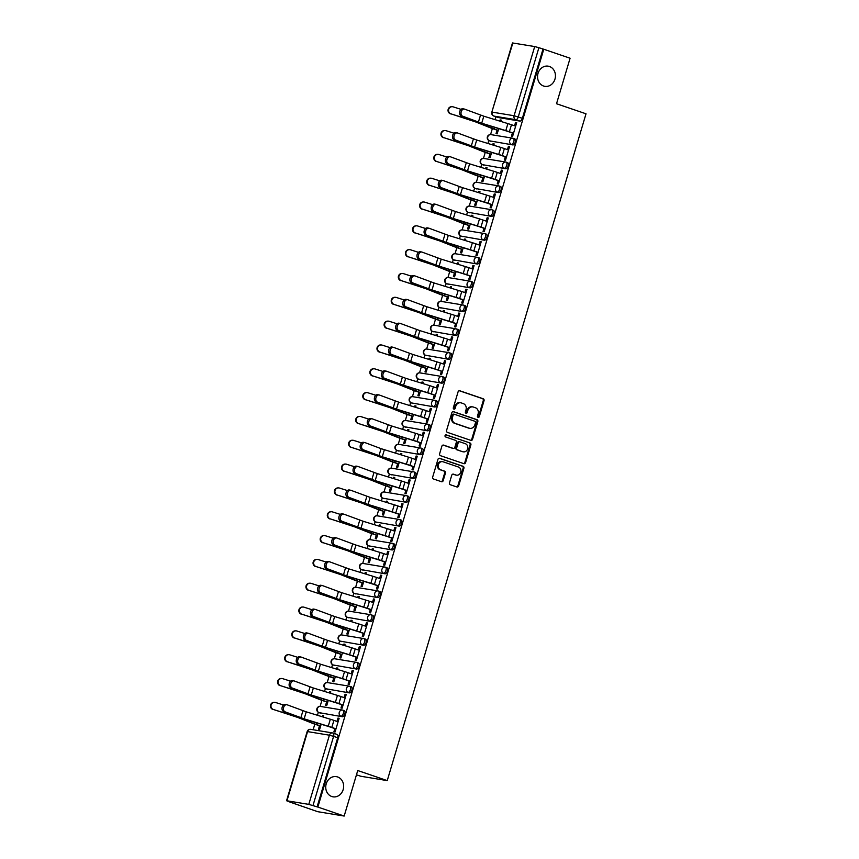 <?xml version="1.0" encoding="UTF-8"?>
<svg xmlns="http://www.w3.org/2000/svg" width="859" height="859" viewBox="0 0 859 859"><rect width="100%" height="100%" fill="white"/><g stroke="black" fill="none" stroke-linecap="round" stroke-linejoin="round"><path stroke-width="1.29" d="M478.076 417.367A1.095 0.956 99.3 0 0 479.301 416.626L484.046 400.702A1.568 1.364 99.3 0 0 483.198 398.759L459.823 390.781A1.568 1.364 99.3 0 0 458.083 391.833L453.327 407.767A1.095 0.956 99.3 0 0 455.152 408.379L455.764 406.318A5.014 4.381 99.3 0 1 460.735 402.785A5.014 4.381 99.3 0 1 461.347 402.946L463.302 403.612A5.014 4.381 99.3 0 1 466.018 409.818L465.406 411.88A1.095 0.956 99.3 0 0 467.221 412.503L467.844 410.441A5.014 4.381 99.3 0 1 472.815 406.908A5.014 4.381 99.3 0 1 473.427 407.069L475.371 407.724A5.014 4.381 99.3 0 1 478.098 413.941L477.486 416.003A1.095 0.956 99.3 0 0 478.076 417.367M477.84 417.238A1.095 0.956 99.3 0 0 478.527 416.497L483.273 400.573A1.568 1.364 99.3 0 0 482.425 398.63L459.275 390.727M453.692 409.002A1.095 0.956 99.3 0 0 454.379 408.25L454.991 406.189L455.764 406.318M465.771 413.115A1.095 0.956 99.3 0 0 466.458 412.374L467.071 410.312L467.844 410.441M337.608 776.955A10.222 8.912 99.3 0 0 336.352 776.643A10.222 8.912 99.3 0 0 326.033 784.557A10.222 8.912 99.3 0 0 331.778 796.508A10.222 8.912 99.3 0 0 333.034 796.819A10.222 8.912 99.3 0 0 343.353 788.906A10.222 8.912 99.3 0 0 337.608 776.955M549.416 66.476A10.222 8.912 99.3 0 0 548.16 66.164A10.222 8.912 99.3 0 0 537.841 74.078A10.222 8.912 99.3 0 0 543.586 86.029A10.222 8.912 99.3 0 0 544.831 86.34A10.222 8.912 99.3 0 0 555.15 78.427A10.222 8.912 99.3 0 0 549.416 66.476M449.493 482.801A1.568 1.364 99.3 0 0 450.341 484.744L456.902 486.978A1.568 1.364 99.3 0 0 458.642 485.926L463.914 468.23A1.568 1.364 99.3 0 0 463.065 466.287L439.69 458.309A1.568 1.364 99.3 0 0 437.95 459.372L432.678 477.056A1.568 1.364 99.3 0 0 433.527 479L441.451 481.706A1.568 1.364 99.3 0 0 443.19 480.653L445.445 473.073A1.568 1.364 99.3 0 0 444.597 471.14L440.667 469.798A4.198 3.661 99.3 0 1 438.315 464.891A4.198 3.661 99.3 0 1 442.546 461.648A4.198 3.661 99.3 0 1 443.061 461.777L458.448 467.028A4.198 3.661 99.3 0 1 460.8 471.924A4.198 3.661 99.3 0 1 456.569 475.177A4.198 3.661 99.3 0 1 456.054 475.048L453.488 474.168A1.568 1.364 99.3 0 0 451.748 475.231L449.493 482.801M543.768 49.242L570.086 58.229L556.525 103.735L586.021 113.807L387.237 780.606L357.741 770.534L344.169 816.05L317.851 807.063L543.768 49.242L538.894 47.707L518.267 116.899A3.2 1.546 108.8 0 1 515.819 119.702L493.979 116.105A3.2 1.546 108.8 0 1 493.861 116.072A3.2 1.546 108.8 0 1 493.646 115.965M470.796 440.356A1.568 1.364 99.3 0 0 472.547 439.303L477.819 421.608A1.568 1.364 99.3 0 0 476.96 419.664L453.595 411.686A1.568 1.364 99.3 0 0 451.845 412.749L446.573 430.434A1.568 1.364 99.3 0 0 447.421 432.378L470.796 440.356M470.872 444.919L465.589 462.614A1.568 1.364 99.3 0 1 463.849 463.667L440.474 455.689A1.568 1.364 99.3 0 1 439.625 453.745L441.88 446.175A1.568 1.364 99.3 0 1 443.62 445.123L453.101 448.355A1.568 1.364 99.3 0 0 454.851 447.303L456.344 442.278A1.568 1.364 99.3 0 0 455.495 440.334L445.628 436.963A1.095 0.956 99.3 0 1 446.251 434.869L470.013 442.976A1.568 1.364 99.3 0 1 470.872 444.919L470.098 444.79L464.826 462.486L465.589 462.614M344.169 816.05L317.712 811.691L291.426 802.585M495.879 116.76L495.02 119.637M492.368 128.528L490.564 134.584M488.792 140.522L487.912 143.464M485.26 152.354L483.456 158.41M481.695 164.337L480.815 167.29M478.162 176.181L476.358 182.237M474.587 188.164L473.706 191.117M471.054 200.007L469.25 206.063M467.489 211.99L466.609 214.943M463.957 223.834L462.153 229.879M460.381 235.817L459.501 238.77M456.848 247.66L455.045 253.706M453.284 259.643L452.403 262.596M449.751 271.487L447.947 277.532M446.175 283.47L445.295 286.423M442.643 295.313L440.839 301.359M439.078 307.297L438.197 310.239M435.545 319.129L433.741 325.185M431.97 331.123L431.089 334.065M428.437 342.956L426.633 349.012M424.872 354.95L423.992 357.892M421.339 366.782L419.536 372.838M417.764 378.765L416.883 381.718M414.242 390.609L412.438 396.665M410.666 402.592L409.786 405.545M407.134 414.435L405.33 420.491M403.558 426.418L402.678 429.371M400.036 438.262L398.232 444.307M396.461 450.245L395.58 453.198M392.928 462.088L391.124 468.134M389.352 474.071L388.472 477.024M385.831 485.915L384.027 491.96M382.255 497.898L381.375 500.851M378.722 509.731L376.918 515.787M375.147 521.724L374.266 524.666M371.625 533.557L369.821 539.613M368.049 545.551L367.169 548.493M364.517 557.384L362.713 563.44M360.941 569.367L360.071 572.319M357.419 581.21L355.615 587.266M353.844 593.193L352.963 596.146M350.311 605.037L348.507 611.093M346.735 617.02L345.866 619.973M343.213 628.863L341.41 634.908M339.638 640.846L338.757 643.799M336.105 652.69L334.301 658.735M332.54 664.673L331.66 667.626M329.008 676.516L327.204 682.561M325.432 688.499L324.552 691.452M321.9 700.343L320.096 706.388M318.335 712.326L317.454 715.268M314.802 724.158L313.138 729.742M356.474 774.786L360.78 776.246L387.237 780.606M317.851 807.063L308.789 804.378L286.949 800.781L291.384 802.703M542.995 49.113L522.369 118.295A3.2 1.546 108.8 0 1 519.91 121.098L498.08 117.5L493.979 116.105A3.2 2.792 99.3 0 1 492.25 112.142L514.079 115.74L534.706 46.558L538.894 47.707M512.866 42.961L491.831 112.132L512.458 42.95L534.706 46.558M497.071 130.138L496.019 133.66L497.168 133.854L498.735 128.603M512.404 132.984L511.449 136.205L512.598 136.398L516.699 122.654L515.54 122.461L516.646 122.837M505.307 156.81L504.34 160.032L505.5 160.225L509.602 146.47L508.442 146.288L509.537 146.664M493.775 145.268L494.172 143.936L493.012 143.743L494.108 144.119M489.963 153.965L488.911 157.487L490.07 157.68L491.638 152.43M498.199 180.637L497.243 183.858L498.392 184.041L502.494 170.297L501.334 170.114L502.44 170.49M486.666 169.094L487.064 167.763L485.904 167.569L487.01 167.945M482.865 177.792L481.813 181.313L482.962 181.507L484.53 176.256M491.101 204.463L490.135 207.685L491.294 207.867L495.396 194.123L494.236 193.941L495.332 194.317M479.569 192.921L479.966 191.589L478.807 191.396L479.902 191.772M475.757 201.618L474.705 205.14L475.865 205.333L477.432 200.083M483.993 228.29L483.037 231.511L484.197 231.694L488.288 217.95L487.128 217.757L488.234 218.132M472.461 216.736L472.858 215.416L471.698 215.222L472.804 215.598M468.66 225.445L467.607 228.966L468.767 229.16L470.324 223.909M476.895 252.117L475.929 255.327L477.089 255.52L481.19 241.776L480.031 241.583L481.137 241.959M465.363 240.563L465.761 239.232L464.601 239.049L465.707 239.425M461.551 249.271L460.499 252.793L461.659 252.986L463.226 247.736M469.787 275.932L468.831 279.154L469.991 279.347L474.082 265.603L472.922 265.41L474.028 265.785M458.255 264.389L458.652 263.058L457.493 262.875L458.599 263.251M454.454 273.087L453.402 276.619L454.561 276.802L456.118 271.562M462.69 299.759L461.723 302.98L462.883 303.173L466.985 289.429L465.825 289.236L466.931 289.612M451.158 288.216L451.555 286.885L450.395 286.691L451.501 287.067M447.346 296.913L446.293 300.446L447.453 300.629L449.021 295.389M455.581 323.585L454.626 326.807L455.785 327L459.876 313.256L458.717 313.063L459.823 313.438M444.049 312.042L444.447 310.711L443.287 310.518L444.393 310.894M440.248 320.74L439.196 324.262L440.356 324.455L441.913 319.204M448.484 347.412L447.518 350.633L448.677 350.826L452.779 337.082L451.619 336.889L452.725 337.265M436.952 335.869L437.349 334.538L436.189 334.344L437.295 334.72M433.14 344.566L432.088 348.088L433.247 348.282L434.815 343.031M441.376 371.238L440.42 374.46L441.58 374.653L445.671 360.898L444.522 360.716L445.617 361.091M429.844 359.696L430.241 358.364L429.092 358.171L430.187 358.547M426.043 368.393L424.99 371.915L426.15 372.108L427.707 366.857M434.278 395.065L433.312 398.286L434.471 398.469L438.573 384.725L437.414 384.542L438.519 384.918M422.746 383.522L423.143 382.191L421.984 381.997L423.09 382.373M418.934 392.219L417.882 395.741L419.042 395.935L420.609 390.684M427.17 418.891L426.214 422.113L427.374 422.295L431.465 408.551L430.316 408.358L431.411 408.734M415.638 407.338L416.035 406.017L414.886 405.824L415.981 406.2M411.837 416.046L410.785 419.568L411.944 419.761L413.501 414.51M420.072 442.718L419.106 445.928L420.266 446.122L424.367 432.378L423.208 432.184L424.314 432.56M408.54 431.164L408.938 429.833L407.778 429.65L408.884 430.026M404.729 439.872L403.676 443.394L404.836 443.588L406.404 438.337M412.964 466.534L412.009 469.755L413.168 469.948L417.259 456.204L416.11 456.011L417.206 456.387M401.432 454.991L401.829 453.659L400.681 453.477L401.776 453.853M397.631 463.688L396.579 467.221L397.738 467.403L399.295 462.163M405.867 490.36L404.911 493.581L406.06 493.775L410.162 480.031L409.002 479.837L410.108 480.213M394.335 478.817L394.732 477.486L393.572 477.293L394.678 477.679M390.523 487.515L389.481 491.047L390.63 491.23L392.198 485.99M398.759 514.187L397.803 517.408L398.963 517.601L403.054 503.857L401.905 503.664L403 504.04M387.237 502.644L387.624 501.312L386.475 501.119L387.57 501.495M383.425 511.341L382.373 514.863L383.533 515.056L385.1 509.806M391.661 538.013L390.705 541.234L391.854 541.428L395.956 527.684L394.796 527.49L395.902 527.866M380.129 526.47L380.526 525.139L379.367 524.946L380.473 525.321M376.317 535.168L375.276 538.69L376.425 538.883L377.992 533.632M384.553 561.84L383.597 565.061L384.757 565.254L388.848 551.499L387.699 551.317L388.794 551.693M373.031 550.297L373.418 548.965L372.269 548.772L373.364 549.148M369.22 558.994L368.167 562.516L369.327 562.709L370.895 557.459M377.455 585.666L376.5 588.887L377.649 589.07L381.75 575.326L380.591 575.143L381.697 575.519M365.923 574.123L366.321 572.792L365.161 572.599L366.267 572.974M362.111 582.821L361.07 586.343L362.219 586.536L363.786 581.285M370.358 609.493L369.391 612.714L370.551 612.896L374.653 599.153L373.493 598.959L374.588 599.346M358.826 597.939L359.223 596.618L358.063 596.425L359.159 596.801M355.014 606.647L353.962 610.169L355.121 610.362L356.689 605.112M363.25 633.319L362.294 636.53L363.443 636.723L367.545 622.979L366.385 622.786L367.491 623.162M351.718 621.766L352.115 620.445L350.955 620.252L352.061 620.627M347.916 630.474L346.864 633.996L348.013 634.189L349.581 628.938M356.152 657.146L355.186 660.356L356.345 660.55L360.447 646.806L359.287 646.612L360.383 646.988M344.62 645.592L345.017 644.261L343.858 644.078L344.953 644.454M340.808 654.29L339.756 657.822L340.916 658.015L342.483 652.765M349.044 680.962L348.088 684.183L349.237 684.376L353.339 670.632L352.179 670.439L353.285 670.815M337.512 669.419L337.909 668.087L336.749 667.905L337.855 668.281M333.711 678.116L332.658 681.649L333.807 681.831L335.375 676.591M341.946 704.788L340.98 708.009L342.14 708.203L346.241 694.459L345.082 694.265L346.177 694.641M330.414 693.245L330.812 691.914L329.652 691.72L330.747 692.096M326.603 701.943L325.55 705.475L326.71 705.658L328.278 700.407M334.838 728.615L333.883 731.836L335.042 732.029L339.133 718.285L337.974 718.092L339.08 718.468M323.306 717.072L323.703 715.74L322.544 715.547L323.65 715.923M342.956 710.2L344.169 710.618A3.2 1.546 -71.2 0 1 344.287 710.651A3.2 1.546 -71.2 0 1 344.77 714.054A3.2 1.546 -71.2 0 1 342.354 716.728L319.065 712.637A3.2 1.546 108.8 0 1 318.936 712.605A3.2 1.546 108.8 0 1 318.732 712.498M350.053 686.373L351.277 686.792A3.2 1.546 -71.2 0 1 351.395 686.824A3.2 1.546 -71.2 0 1 351.868 690.228A3.2 1.546 -71.2 0 1 349.452 692.902L326.162 688.811A3.2 1.546 108.8 0 1 326.044 688.778A3.2 1.546 108.8 0 1 325.829 688.671M357.161 662.547L358.375 662.965A3.2 1.546 -71.2 0 1 358.493 662.998A3.2 1.546 -71.2 0 1 358.965 666.401A3.2 1.546 -71.2 0 1 356.56 669.075L333.271 664.984A3.2 1.546 108.8 0 1 333.142 664.952A3.2 1.546 108.8 0 1 332.938 664.845M364.259 638.731L365.483 639.139A3.2 1.546 -71.2 0 1 365.601 639.171A3.2 1.546 -71.2 0 1 366.074 642.575A3.2 1.546 -71.2 0 1 363.658 645.249L340.368 641.158A3.2 1.546 108.8 0 1 340.25 641.125A3.2 1.546 108.8 0 1 340.035 641.018M371.367 614.904L372.581 615.312A3.2 1.546 -71.2 0 1 372.699 615.345A3.2 1.546 -71.2 0 1 373.171 618.748A3.2 1.546 -71.2 0 1 370.755 621.422L347.476 617.331A3.2 1.546 108.8 0 1 347.347 617.31A3.2 1.546 108.8 0 1 347.143 617.191M378.465 591.078L379.689 591.497A3.2 1.546 -71.2 0 1 379.807 591.518A3.2 1.546 -71.2 0 1 380.279 594.922A3.2 1.546 -71.2 0 1 377.863 597.606L354.574 593.505A3.2 1.546 108.8 0 1 354.456 593.483A3.2 1.546 108.8 0 1 354.241 593.365M385.573 567.251L386.786 567.67A3.2 1.546 -71.2 0 1 386.904 567.702A3.2 1.546 -71.2 0 1 387.377 571.095A3.2 1.546 -71.2 0 1 384.961 573.78L361.682 569.689A3.2 1.546 108.8 0 1 361.553 569.657A3.2 1.546 108.8 0 1 361.349 569.549M392.67 543.425L393.894 543.844A3.2 1.546 -71.2 0 1 394.013 543.876A3.2 1.546 -71.2 0 1 394.485 547.269A3.2 1.546 -71.2 0 1 392.069 549.953L368.779 545.862A3.2 1.546 108.8 0 1 368.661 545.83A3.2 1.546 108.8 0 1 368.447 545.723M399.768 519.598L400.992 520.017A3.2 1.546 -71.2 0 1 401.11 520.049A3.2 1.546 -71.2 0 1 401.582 523.453A3.2 1.546 -71.2 0 1 399.167 526.127L375.888 522.036A3.2 1.546 108.8 0 1 375.759 522.004A3.2 1.546 108.8 0 1 375.555 521.896M406.876 495.772L408.089 496.191A3.2 1.546 -71.2 0 1 408.218 496.223A3.2 1.546 -71.2 0 1 408.691 499.627A3.2 1.546 -71.2 0 1 406.275 502.3L382.985 498.209A3.2 1.546 108.8 0 1 382.867 498.177A3.2 1.546 108.8 0 1 382.652 498.07M413.974 471.945L415.198 472.364A3.2 1.546 -71.2 0 1 415.316 472.396A3.2 1.546 -71.2 0 1 415.788 475.8A3.2 1.546 -71.2 0 1 413.372 478.474L390.083 474.383A3.2 1.546 108.8 0 1 389.965 474.351A3.2 1.546 108.8 0 1 389.761 474.243M421.082 448.13L422.295 448.538A3.2 1.546 -71.2 0 1 422.424 448.57A3.2 1.546 -71.2 0 1 422.896 451.974A3.2 1.546 -71.2 0 1 420.481 454.647L397.191 450.556A3.2 1.546 108.8 0 1 397.073 450.524A3.2 1.546 108.8 0 1 396.858 450.417M428.179 424.303L429.403 424.711A3.2 1.546 -71.2 0 1 429.521 424.743A3.2 1.546 -71.2 0 1 429.994 428.147A3.2 1.546 -71.2 0 1 427.578 430.821L404.288 426.73A3.2 1.546 108.8 0 1 404.17 426.698A3.2 1.546 108.8 0 1 403.966 426.59M435.288 400.477L436.501 400.895A3.2 1.546 -71.2 0 1 436.63 400.917A3.2 1.546 -71.2 0 1 437.102 404.321A3.2 1.546 -71.2 0 1 434.686 406.994L411.397 402.903A3.2 1.546 108.8 0 1 411.278 402.882A3.2 1.546 108.8 0 1 411.064 402.764M442.385 376.65L443.609 377.069A3.2 1.546 -71.2 0 1 443.727 377.101A3.2 1.546 -71.2 0 1 444.2 380.494A3.2 1.546 -71.2 0 1 441.784 383.178L418.494 379.087A3.2 1.546 108.8 0 1 418.376 379.055A3.2 1.546 108.8 0 1 418.172 378.937M449.493 352.824L450.707 353.242A3.2 1.546 -71.2 0 1 450.835 353.274A3.2 1.546 -71.2 0 1 451.308 356.668A3.2 1.546 -71.2 0 1 448.892 359.352L425.602 355.261A3.2 1.546 108.8 0 1 425.484 355.229A3.2 1.546 108.8 0 1 425.269 355.121M456.591 328.997L457.815 329.416A3.2 1.546 -71.2 0 1 457.933 329.448A3.2 1.546 -71.2 0 1 458.405 332.852A3.2 1.546 -71.2 0 1 455.989 335.525L432.7 331.434A3.2 1.546 108.8 0 1 432.582 331.402A3.2 1.546 108.8 0 1 432.378 331.295M463.699 305.17L464.912 305.589A3.2 1.546 -71.2 0 1 465.041 305.621A3.2 1.546 -71.2 0 1 465.514 309.025A3.2 1.546 -71.2 0 1 463.098 311.699L439.808 307.608A3.2 1.546 108.8 0 1 439.679 307.576A3.2 1.546 108.8 0 1 439.475 307.468M470.796 281.344L472.021 281.763A3.2 1.546 -71.2 0 1 472.139 281.795A3.2 1.546 -71.2 0 1 472.611 285.199A3.2 1.546 -71.2 0 1 470.195 287.872L446.905 283.781A3.2 1.546 108.8 0 1 446.787 283.749A3.2 1.546 108.8 0 1 446.573 283.642M477.905 257.528L479.118 257.936A3.2 1.546 -71.2 0 1 479.247 257.968A3.2 1.546 -71.2 0 1 479.719 261.372A3.2 1.546 -71.2 0 1 477.303 264.046L454.014 259.955A3.2 1.546 108.8 0 1 453.885 259.923A3.2 1.546 108.8 0 1 453.681 259.815M485.002 233.702L486.226 234.11A3.2 1.546 -71.2 0 1 486.344 234.142A3.2 1.546 -71.2 0 1 486.817 237.546A3.2 1.546 -71.2 0 1 484.401 240.219L461.111 236.128A3.2 1.546 108.8 0 1 460.993 236.096A3.2 1.546 108.8 0 1 460.778 235.989M492.11 209.875L493.324 210.294A3.2 1.546 -71.2 0 1 493.453 210.315A3.2 1.546 -71.2 0 1 493.925 213.719A3.2 1.546 -71.2 0 1 491.509 216.393L468.219 212.302A3.2 1.546 108.8 0 1 468.091 212.28A3.2 1.546 108.8 0 1 467.887 212.162M499.208 186.049L500.432 186.467A3.2 1.546 -71.2 0 1 500.55 186.489A3.2 1.546 -71.2 0 1 501.022 189.893A3.2 1.546 -71.2 0 1 498.607 192.577L475.317 188.486A3.2 1.546 108.8 0 1 475.199 188.454A3.2 1.546 108.8 0 1 474.984 188.336M506.316 162.222L507.529 162.641A3.2 1.546 -71.2 0 1 507.648 162.673A3.2 1.546 -71.2 0 1 508.12 166.066A3.2 1.546 -71.2 0 1 505.715 168.751L482.425 164.66A3.2 1.546 108.8 0 1 482.296 164.627A3.2 1.546 108.8 0 1 482.092 164.52M513.414 138.396L514.638 138.814A3.2 1.546 -71.2 0 1 514.756 138.847A3.2 1.546 -71.2 0 1 515.228 142.24A3.2 1.546 -71.2 0 1 512.812 144.924L489.523 140.833A3.2 1.546 108.8 0 1 489.405 140.801A3.2 1.546 108.8 0 1 489.19 140.693M500.872 121.441L501.269 120.11L500.11 119.916L501.216 120.292M322.544 715.547L322.2 716.728M319.505 725.769L318.453 729.291L319.612 729.484L321.169 724.234M500.11 119.916L499.766 121.098M493.012 143.743L492.658 144.924M485.904 167.569L485.56 168.751M478.807 191.396L478.452 192.577M471.698 215.222L471.355 216.404M464.601 239.049L464.247 240.219M457.493 262.875L457.149 264.046M450.395 286.691L450.041 287.872M443.287 310.518L442.943 311.699M436.189 334.344L435.835 335.525M429.092 358.171L428.738 359.352M421.984 381.997L421.629 383.178M414.886 405.824L414.532 407.005M407.778 429.65L407.424 430.831M400.681 453.477L400.326 454.647M393.572 477.293L393.218 478.474M386.475 501.119L386.12 502.3M379.367 524.946L379.012 526.127M372.269 548.772L371.915 549.953M365.161 572.599L364.807 573.78M358.063 596.425L357.709 597.606M350.955 620.252L350.612 621.433M343.858 644.078L343.503 645.249M336.749 667.905L336.406 669.075M329.652 691.72L329.298 692.902M515.54 122.461L514.552 125.801M317.078 806.934L337.705 737.752A3.2 1.546 -71.2 0 0 337.19 734.477A3.2 1.546 -71.2 0 0 337.072 734.445L333.206 733.124M508.442 146.288L507.444 149.627M501.334 170.114L500.346 173.454M494.236 193.941L493.238 197.28M487.128 217.757L486.14 221.096M480.031 241.583L479.032 244.922M472.922 265.41L471.935 268.749M465.825 289.236L464.826 292.575M458.717 313.063L457.729 316.402M451.619 336.889L450.621 340.228M444.522 360.716L443.523 364.055M437.414 384.542L436.415 387.881M430.316 408.358L429.317 411.697M423.208 432.184L422.209 435.524M416.11 456.011L415.112 459.35M409.002 479.837L408.004 483.177M401.905 503.664L400.906 507.003M394.796 527.49L393.798 530.83M387.699 551.317L386.7 554.656M380.591 575.143L379.603 578.483M373.493 598.959L372.495 602.299M366.385 622.786L365.397 626.125M359.287 646.612L358.289 649.952M352.179 670.439L351.191 673.778M345.082 694.265L344.083 697.605M337.974 718.092L336.986 721.431M472.815 406.908L472.042 406.779A5.014 4.381 99.3 0 0 467.071 410.312M460.735 402.785L459.962 402.656A5.014 4.381 99.3 0 0 454.991 406.189M470.582 440.28A1.568 1.364 99.3 0 0 471.774 439.174L477.046 421.479A1.568 1.364 99.3 0 0 476.197 419.546L453.037 411.633M475.51 422.639A1.095 0.956 99.3 0 0 474.909 421.275L454.39 414.274A1.095 0.956 99.3 0 0 453.176 415.015L452.521 417.195A5.014 4.381 99.3 0 0 455.249 423.401L469.272 428.19A5.014 4.381 99.3 0 0 469.884 428.351A5.014 4.381 99.3 0 0 474.855 424.818L475.51 422.639M454.121 414.231L453.627 414.145A1.095 0.956 99.3 0 0 452.403 414.886L453.176 415.015M469.884 428.351L469.121 428.222A5.014 4.381 99.3 0 1 468.499 428.061L454.475 423.283A5.014 4.381 99.3 0 1 451.748 417.066L452.403 414.886M463.635 463.592A1.568 1.364 99.3 0 0 464.826 462.486M443.072 445.069L452.328 448.226A1.568 1.364 99.3 0 0 452.725 448.291M445.789 434.847L470.013 442.976M462.937 451.716A4.198 3.661 99.3 0 0 463.452 451.845A4.198 3.661 99.3 0 0 467.683 448.591A4.198 3.661 99.3 0 0 465.331 443.695L459.909 441.848A1.568 1.364 99.3 0 0 458.169 442.9L456.666 447.926A1.568 1.364 99.3 0 0 457.514 449.858L462.174 451.587A4.198 3.661 99.3 0 0 462.679 451.716L463.452 451.845M459.136 441.719A1.568 1.364 99.3 0 0 457.396 442.772L458.169 442.9M462.174 451.587L456.752 449.74A1.568 1.364 99.3 0 1 455.893 447.797L457.396 442.772M470.098 444.79A1.568 1.364 99.3 0 0 469.239 442.857M456.569 475.177L455.796 475.048A4.198 3.661 99.3 0 1 455.281 474.92L452.94 474.114M442.546 461.648L441.773 461.519A4.198 3.661 99.3 0 0 437.542 464.762A4.198 3.661 99.3 0 0 439.894 469.669L440.667 469.798M441.225 481.631A1.568 1.364 99.3 0 0 442.417 480.525L444.672 472.955A1.568 1.364 99.3 0 0 443.824 471.011L439.894 469.669M456.677 486.903A1.568 1.364 99.3 0 0 457.868 485.797L463.141 468.101A1.568 1.364 99.3 0 0 462.292 466.169L439.142 458.255M450.546 113.882A3.672 3.565 -89.7 0 1 451.609 106.699L452.113 106.699A3.672 3.565 90.3 0 0 451.05 113.882L475.51 121.881L490.221 127.733A10.061 0.709 16.6 0 0 493.034 128.764L498.166 130.514M461.068 109.372L453.144 106.86A3.672 3.565 90.3 0 0 452.113 106.699M498.22 130.353L494.043 128.925A7.989 0.569 16.6 0 1 491.799 128.109L477.089 122.268A7.989 0.569 -163.4 0 0 472.944 120.818L451.05 113.882M515.647 126.176L511.47 124.748A10.061 0.709 -163.4 0 0 507.905 123.599L483.81 116.201L464.708 109.168A3.672 2.609 102.5 0 0 464.461 109.093A3.672 2.609 102.5 0 0 461.154 111.938A3.672 2.609 102.5 0 0 462.614 116.19L461.186 115.879A3.672 2.609 -77.5 0 1 459.726 111.616A3.672 2.609 -77.5 0 1 463.033 108.771A3.672 2.609 -77.5 0 1 463.291 108.846M513.51 133.36L508.378 131.61A7.989 0.569 -163.4 0 0 505.543 130.697L481.448 123.299A7.989 0.569 16.6 0 1 476.992 121.806L461.186 115.879M513.553 133.199L509.376 131.771A10.061 0.709 -163.4 0 0 505.811 130.622L481.716 123.224L462.614 116.19M443.437 137.708A3.672 3.565 -89.7 0 1 444.5 130.525L445.005 130.525A3.672 3.565 90.3 0 0 443.942 137.708L468.402 145.708L483.112 151.56A10.061 0.709 16.6 0 0 485.936 152.591L491.069 154.341M453.96 133.188L446.036 130.686A3.672 3.565 90.3 0 0 445.005 130.525M491.112 154.18L486.935 152.752A7.989 0.569 16.6 0 1 484.701 151.936L469.991 146.084A7.989 0.569 -163.4 0 0 465.846 144.645L443.942 137.708M436.34 161.535A3.672 3.565 -89.7 0 1 437.403 154.341L437.907 154.352A3.672 3.565 90.3 0 0 436.844 161.535L461.304 169.534L476.015 175.386A10.061 0.709 16.6 0 0 478.839 176.417L483.961 178.167M446.863 157.014L438.938 154.513A3.672 3.565 90.3 0 0 437.907 154.352M484.014 178.006L479.837 176.578A7.989 0.569 16.6 0 1 477.593 175.762L462.883 169.91A7.989 0.569 -163.4 0 0 458.738 168.471L436.844 161.535M508.549 150.003L504.373 148.575A10.061 0.709 -163.4 0 0 500.808 147.426L476.713 140.028L457.611 132.995A3.672 2.609 102.5 0 0 457.353 132.92A3.672 2.609 102.5 0 0 454.057 135.754A3.672 2.609 102.5 0 0 455.517 140.017L454.089 139.706A3.672 2.609 -77.5 0 1 452.629 135.443A3.672 2.609 -77.5 0 1 455.936 132.597A3.672 2.609 -77.5 0 1 456.183 132.673M506.402 157.186L501.269 155.436A7.989 0.569 -163.4 0 0 498.445 154.523L474.351 147.125A7.989 0.569 16.6 0 1 469.894 145.633L454.089 139.706M506.456 157.025L502.279 155.597A10.061 0.709 -163.4 0 0 498.714 154.448L474.608 147.05L455.517 140.017M501.441 173.829L497.264 172.401A10.061 0.709 -163.4 0 0 493.7 171.252L469.605 163.854L450.503 156.821A3.672 2.609 102.5 0 0 450.256 156.746A3.672 2.609 102.5 0 0 446.948 159.581A3.672 2.609 102.5 0 0 448.409 163.844L446.991 163.521A3.672 2.609 -77.5 0 1 445.531 159.269A3.672 2.609 -77.5 0 1 448.827 156.424A3.672 2.609 -77.5 0 1 449.085 156.499M499.304 181.013L494.172 179.263A7.989 0.569 -163.4 0 0 491.337 178.35L467.242 170.952A7.989 0.569 16.6 0 1 462.786 169.459L446.991 163.521M499.347 180.852L495.171 179.424A10.061 0.709 -163.4 0 0 491.606 178.275L467.511 170.877L448.409 163.844M429.232 185.361A3.672 3.565 -89.7 0 1 430.295 178.167L430.799 178.178A3.672 3.565 90.3 0 0 429.736 185.361L454.196 193.361L468.907 199.213A10.061 0.709 16.6 0 0 471.731 200.244L476.863 201.994M439.754 180.841L431.83 178.339A3.672 3.565 90.3 0 0 430.799 178.178M476.906 201.833L472.729 200.405A7.989 0.569 16.6 0 1 470.496 199.589L455.785 193.737A7.989 0.569 -163.4 0 0 451.641 192.298L429.736 185.361M422.134 209.188A3.672 3.565 -89.7 0 1 423.197 201.994L423.702 201.994A3.672 3.565 90.3 0 0 422.639 209.188L447.099 217.187L461.809 223.039A10.061 0.709 16.6 0 0 464.633 224.07L469.755 225.82M432.657 204.667L424.733 202.155A3.672 3.565 90.3 0 0 423.702 201.994M469.809 225.659L465.632 224.231A7.989 0.569 16.6 0 1 463.388 223.415L448.688 217.563A7.989 0.569 -163.4 0 0 444.532 216.124L422.639 209.188M415.026 233.004A3.672 3.565 -89.7 0 1 416.089 225.82L416.604 225.82A3.672 3.565 90.3 0 0 415.531 233.014L439.991 241.014L454.701 246.866A10.061 0.709 16.6 0 0 457.525 247.886L462.657 249.647M425.549 228.494L417.635 225.981A3.672 3.565 90.3 0 0 416.604 225.82M462.7 249.486L458.523 248.058A7.989 0.569 16.6 0 1 456.29 247.242L441.58 241.39A7.989 0.569 -163.4 0 0 437.435 239.951L415.531 233.014M494.344 197.656L490.167 196.228A10.061 0.709 -163.4 0 0 486.602 195.079L462.507 187.681L443.405 180.637A3.672 2.609 102.5 0 0 443.147 180.562A3.672 2.609 102.5 0 0 439.851 183.407A3.672 2.609 102.5 0 0 441.311 187.67L439.883 187.348A3.672 2.609 -77.5 0 1 438.423 183.096A3.672 2.609 -77.5 0 1 441.73 180.25A3.672 2.609 -77.5 0 1 441.977 180.326M492.196 204.839L487.074 203.089A7.989 0.569 -163.4 0 0 484.24 202.176L460.145 194.778A7.989 0.569 16.6 0 1 455.689 193.286L439.883 187.348M492.25 204.678L488.073 203.25A10.061 0.709 -163.4 0 0 484.508 202.101L460.413 194.703L441.311 187.67M487.236 221.472L483.069 220.054A10.061 0.709 -163.4 0 0 479.494 218.895L455.399 211.507L436.297 204.463A3.672 2.609 102.5 0 0 436.05 204.388A3.672 2.609 102.5 0 0 432.743 207.234A3.672 2.609 102.5 0 0 434.203 211.497L432.786 211.174A3.672 2.609 -77.5 0 1 431.325 206.922A3.672 2.609 -77.5 0 1 434.622 204.077A3.672 2.609 -77.5 0 1 434.879 204.152M485.099 228.666L479.966 226.916A7.989 0.569 -163.4 0 0 477.142 226.003L453.037 218.605A7.989 0.569 16.6 0 1 448.581 217.112L432.786 211.174M485.142 228.505L480.965 227.077A10.061 0.709 -163.4 0 0 477.4 225.928L453.305 218.53L434.203 211.497M480.138 245.298L475.961 243.881A10.061 0.709 -163.4 0 0 472.396 242.721L448.301 235.334L429.199 228.29A3.672 2.609 102.5 0 0 428.942 228.215A3.672 2.609 102.5 0 0 425.645 231.06A3.672 2.609 102.5 0 0 427.106 235.312L425.677 235.001A3.672 2.609 -77.5 0 1 424.217 230.749A3.672 2.609 -77.5 0 1 427.524 227.903A3.672 2.609 -77.5 0 1 427.771 227.979M477.991 252.492L472.869 250.742A7.989 0.569 -163.4 0 0 470.034 249.819L445.939 242.431A7.989 0.569 16.6 0 1 441.483 240.928L425.677 235.001M478.044 252.331L473.867 250.903A10.061 0.709 -163.4 0 0 470.303 249.754L446.208 242.356L427.106 235.312M407.928 256.83A3.672 3.565 -89.7 0 1 408.991 249.647L409.496 249.647A3.672 3.565 90.3 0 0 408.433 256.841L432.893 264.84L447.603 270.692A10.061 0.709 16.6 0 0 450.427 271.712L455.549 273.463M418.451 252.321L410.527 249.808A3.672 3.565 90.3 0 0 409.496 249.647M455.603 273.302L451.426 271.884A7.989 0.569 16.6 0 1 449.182 271.068L434.482 265.216A7.989 0.569 -163.4 0 0 430.327 263.767L408.433 256.841M473.03 269.125L468.864 267.697A10.061 0.709 -163.4 0 0 465.299 266.548L441.193 259.15L422.091 252.117A3.672 2.609 102.5 0 0 421.844 252.041A3.672 2.609 102.5 0 0 418.537 254.887A3.672 2.609 102.5 0 0 419.997 259.139L418.58 258.827A3.672 2.609 -77.5 0 1 417.12 254.565A3.672 2.609 -77.5 0 1 420.416 251.73A3.672 2.609 -77.5 0 1 420.674 251.805M470.893 276.308L465.761 274.558A7.989 0.569 -163.4 0 0 462.937 273.645L438.831 266.247A7.989 0.569 16.6 0 1 434.375 264.755L418.58 258.827M470.936 276.147L466.77 274.73A10.061 0.709 -163.4 0 0 463.194 273.581L439.099 266.183L419.997 259.139M400.82 280.657A3.672 3.565 -89.7 0 1 401.883 273.473L402.399 273.473A3.672 3.565 90.3 0 0 401.336 280.657L425.785 288.667L440.495 294.508A10.061 0.709 16.6 0 0 443.319 295.539L448.452 297.289M411.343 276.147L403.429 273.634A3.672 3.565 90.3 0 0 402.399 273.473M448.495 297.128L444.328 295.711A7.989 0.569 16.6 0 1 442.084 294.895L427.374 289.043A7.989 0.569 -163.4 0 0 423.229 287.593L401.336 280.657M465.932 292.951L461.755 291.523A10.061 0.709 -163.4 0 0 458.191 290.374L434.096 282.976L414.994 275.943A3.672 2.609 102.5 0 0 414.747 275.868A3.672 2.609 102.5 0 0 411.44 278.713A3.672 2.609 102.5 0 0 412.9 282.965L411.472 282.654A3.672 2.609 -77.5 0 1 410.011 278.391A3.672 2.609 -77.5 0 1 413.319 275.556A3.672 2.609 -77.5 0 1 413.566 275.632M463.785 300.135L458.663 298.384A7.989 0.569 -163.4 0 0 455.828 297.472L431.733 290.074A7.989 0.569 16.6 0 1 427.277 288.581L411.472 282.654M463.839 299.974L459.662 298.556A10.061 0.709 -163.4 0 0 456.097 297.397L432.002 290.009L412.9 282.965M393.723 304.483A3.672 3.565 -89.7 0 1 394.786 297.3L395.29 297.3A3.672 3.565 90.3 0 0 394.227 304.483L418.687 312.483L433.398 318.335A10.061 0.709 16.6 0 0 436.222 319.365L441.343 321.116M404.245 299.974L396.321 297.461A3.672 3.565 90.3 0 0 395.29 297.3M441.397 320.955L437.22 319.527A7.989 0.569 16.6 0 1 434.976 318.71L420.276 312.869A7.989 0.569 -163.4 0 0 416.121 311.42L394.227 304.483M458.824 316.778L454.658 315.35A10.061 0.709 -163.4 0 0 451.093 314.201L426.987 306.803L407.896 299.77A3.672 2.609 102.5 0 0 407.638 299.694A3.672 2.609 102.5 0 0 404.331 302.54A3.672 2.609 102.5 0 0 405.792 306.792L404.374 306.48A3.672 2.609 -77.5 0 1 402.914 302.218A3.672 2.609 -77.5 0 1 406.21 299.372A3.672 2.609 -77.5 0 1 406.468 299.447M456.687 323.961L451.555 322.211A7.989 0.569 -163.4 0 0 448.731 321.298L424.625 313.9A7.989 0.569 16.6 0 1 420.169 312.408L404.374 306.48M456.73 323.8L452.564 322.383A10.061 0.709 -163.4 0 0 448.989 321.223L421.597 312.73L405.792 306.792M386.614 328.31A3.672 3.565 -89.7 0 1 387.677 321.126L388.193 321.126A3.672 3.565 90.3 0 0 387.13 328.31L411.579 336.309L426.289 342.161A10.061 0.709 16.6 0 0 429.113 343.192L434.246 344.942M397.137 323.8L389.224 321.287A3.672 3.565 90.3 0 0 388.193 321.126M434.289 344.781L430.123 343.353A7.989 0.569 16.6 0 1 427.879 342.537L413.168 336.685A7.989 0.569 -163.4 0 0 409.024 335.246L387.13 328.31M451.727 340.604L447.55 339.176A10.061 0.709 -163.4 0 0 443.985 338.027L419.89 330.629L400.788 323.596A3.672 2.609 102.5 0 0 400.541 323.521A3.672 2.609 102.5 0 0 397.234 326.356A3.672 2.609 102.5 0 0 398.694 330.618L397.266 330.307A3.672 2.609 -77.5 0 1 395.806 326.044A3.672 2.609 -77.5 0 1 399.113 323.199A3.672 2.609 -77.5 0 1 399.36 323.274M449.579 347.788L444.457 346.037A7.989 0.569 -163.4 0 0 441.623 345.125L417.528 337.727A7.989 0.569 16.6 0 1 413.072 336.234L397.266 330.307M449.633 347.627L445.456 346.198A10.061 0.709 -163.4 0 0 441.891 345.05L417.796 337.651L398.694 330.618M379.517 352.136A3.672 3.565 -89.7 0 1 380.58 344.942L381.085 344.953A3.672 3.565 90.3 0 0 380.022 352.136L404.482 360.136L419.192 365.988A10.061 0.709 16.6 0 0 422.016 367.018L427.138 368.769M390.04 347.616L382.115 345.114A3.672 3.565 90.3 0 0 381.085 344.953M427.191 368.608L423.015 367.18A7.989 0.569 16.6 0 1 420.77 366.363L406.071 360.512A7.989 0.569 -163.4 0 0 401.915 359.073L380.022 352.136M372.409 375.963A3.672 3.565 -89.7 0 1 373.472 368.769L373.987 368.779A3.672 3.565 90.3 0 0 372.924 375.963L397.384 383.962L412.084 389.814A10.061 0.709 16.6 0 0 414.908 390.845L420.04 392.595M382.931 371.442L375.018 368.941A3.672 3.565 90.3 0 0 373.987 368.779M420.083 392.434L415.917 391.006A7.989 0.569 16.6 0 1 413.673 390.19L398.963 384.338A7.989 0.569 -163.4 0 0 394.818 382.899L372.924 375.963M365.311 399.789A3.672 3.565 -89.7 0 1 366.374 392.595L366.879 392.595A3.672 3.565 90.3 0 0 365.816 399.789L390.276 407.789L404.986 413.641A10.061 0.709 16.6 0 0 407.81 414.672L412.932 416.422M375.834 395.269L367.91 392.767A3.672 3.565 90.3 0 0 366.879 392.595M412.986 416.261L408.809 414.833A7.989 0.569 16.6 0 1 406.565 414.017L391.865 408.165A7.989 0.569 -163.4 0 0 387.71 406.726L365.816 399.789M358.203 423.605A3.672 3.565 -89.7 0 1 359.277 416.422L359.781 416.422A3.672 3.565 90.3 0 0 358.718 423.616L383.178 431.615L397.878 437.467A10.061 0.709 16.6 0 0 400.702 438.498L405.835 440.248M368.726 419.095L360.812 416.583A3.672 3.565 90.3 0 0 359.781 416.422M405.877 440.087L401.711 438.659A7.989 0.569 16.6 0 1 399.467 437.843L384.757 431.991A7.989 0.569 -163.4 0 0 380.612 430.552L358.718 423.616M351.106 447.432A3.672 3.565 -89.7 0 1 352.169 440.248L352.673 440.248A3.672 3.565 90.3 0 0 351.61 447.442L376.07 455.442L390.781 461.294A10.061 0.709 16.6 0 0 393.605 462.314L398.726 464.064M361.628 442.922L353.704 440.409A3.672 3.565 90.3 0 0 352.673 440.248M398.78 463.903L394.603 462.486A7.989 0.569 16.6 0 1 392.37 461.67L377.659 455.818A7.989 0.569 -163.4 0 0 373.504 454.368L351.61 447.442M343.997 471.258A3.672 3.565 -89.7 0 1 345.071 464.075L345.576 464.075A3.672 3.565 90.3 0 0 344.513 471.258L368.973 479.268L383.672 485.11A10.061 0.709 16.6 0 0 386.496 486.14L391.629 487.891M354.52 466.748L346.606 464.236A3.672 3.565 90.3 0 0 345.576 464.075M391.672 487.729L387.506 486.312A7.989 0.569 16.6 0 1 385.262 485.496L370.551 479.644A7.989 0.569 -163.4 0 0 366.406 478.195L344.513 471.258M444.618 364.431L440.452 363.003A10.061 0.709 -163.4 0 0 436.887 361.854L412.782 354.456L393.69 347.423A3.672 2.609 102.5 0 0 393.433 347.347A3.672 2.609 102.5 0 0 390.136 350.182A3.672 2.609 102.5 0 0 391.597 354.445L390.169 354.123A3.672 2.609 -77.5 0 1 388.708 349.871A3.672 2.609 -77.5 0 1 392.005 347.025A3.672 2.609 -77.5 0 1 392.262 347.1M442.482 371.614L437.349 369.864A7.989 0.569 -163.4 0 0 434.525 368.951L410.419 361.553A7.989 0.569 16.6 0 1 405.963 360.061L390.169 354.123M442.525 371.453L438.358 370.025A10.061 0.709 -163.4 0 0 434.794 368.876L410.688 361.478L391.597 354.445M437.521 388.257L433.344 386.829A10.061 0.709 -163.4 0 0 429.779 385.68L405.684 378.282L386.582 371.238A3.672 2.609 102.5 0 0 386.335 371.163A3.672 2.609 102.5 0 0 383.028 374.009A3.672 2.609 102.5 0 0 384.488 378.271L383.06 377.949A3.672 2.609 -77.5 0 1 381.6 373.697A3.672 2.609 -77.5 0 1 384.907 370.852A3.672 2.609 -77.5 0 1 385.154 370.927M435.373 395.441L430.252 393.69A7.989 0.569 -163.4 0 0 427.417 392.778L403.322 385.38A7.989 0.569 16.6 0 1 398.866 383.887L383.06 377.949M435.427 395.28L431.25 393.851A10.061 0.709 -163.4 0 0 427.685 392.703L403.59 385.304L384.488 378.271M430.413 412.073L426.247 410.656A10.061 0.709 -163.4 0 0 422.682 409.507L398.576 402.109L379.485 395.065A3.672 2.609 102.5 0 0 379.227 394.99A3.672 2.609 102.5 0 0 375.931 397.835A3.672 2.609 102.5 0 0 377.391 402.098L375.963 401.776A3.672 2.609 -77.5 0 1 374.503 397.524A3.672 2.609 -77.5 0 1 377.799 394.678A3.672 2.609 -77.5 0 1 378.057 394.753M428.276 419.267L423.143 417.517A7.989 0.569 -163.4 0 0 420.319 416.604L396.214 409.206A7.989 0.569 16.6 0 1 391.758 407.714L375.963 401.776M428.319 419.106L424.153 417.678A10.061 0.709 -163.4 0 0 420.588 416.529L396.482 409.131L377.391 402.098M423.315 435.9L419.138 434.482A10.061 0.709 -163.4 0 0 415.573 433.323L391.479 425.935L372.377 418.891A3.672 2.609 102.5 0 0 372.13 418.816A3.672 2.609 102.5 0 0 368.822 421.662A3.672 2.609 102.5 0 0 370.283 425.924L368.855 425.602A3.672 2.609 -77.5 0 1 367.394 421.35A3.672 2.609 -77.5 0 1 370.701 418.505A3.672 2.609 -77.5 0 1 370.948 418.58M421.168 443.094L416.046 441.343A7.989 0.569 -163.4 0 0 413.211 440.42L389.116 433.033A7.989 0.569 16.6 0 1 384.66 431.529L368.855 425.602M421.221 442.933L417.044 441.505A10.061 0.709 -163.4 0 0 413.48 440.356L389.385 432.957L370.283 425.924M416.218 459.726L412.041 458.309A10.061 0.709 -163.4 0 0 408.476 457.149L381.074 448.656L365.279 442.718A3.672 2.609 102.5 0 0 365.021 442.643A3.672 2.609 102.5 0 0 361.725 445.488A3.672 2.609 102.5 0 0 363.185 449.74L361.757 449.429A3.672 2.609 -77.5 0 1 360.297 445.166A3.672 2.609 -77.5 0 1 363.593 442.331A3.672 2.609 -77.5 0 1 363.851 442.406M414.07 466.92L408.938 465.159A7.989 0.569 -163.4 0 0 406.114 464.247L382.008 456.859A7.989 0.569 16.6 0 1 377.552 455.356L361.757 449.429M414.113 466.759L409.947 465.331A10.061 0.709 -163.4 0 0 406.382 464.182L382.276 456.784L363.185 449.74M409.109 483.553L404.933 482.124A10.061 0.709 -163.4 0 0 401.368 480.976L377.273 473.577L358.171 466.544A3.672 2.609 102.5 0 0 357.924 466.469A3.672 2.609 102.5 0 0 354.617 469.315A3.672 2.609 102.5 0 0 356.077 473.567L354.649 473.255A3.672 2.609 -77.5 0 1 353.189 468.993A3.672 2.609 -77.5 0 1 356.496 466.158A3.672 2.609 -77.5 0 1 356.743 466.233M406.973 490.736L401.84 488.986A7.989 0.569 -163.4 0 0 399.006 488.073L374.911 480.675A7.989 0.569 16.6 0 1 370.454 479.182L354.649 473.255M407.016 490.575L402.839 489.158A10.061 0.709 -163.4 0 0 399.274 487.998L375.179 480.611L356.077 473.567M336.9 495.085A3.672 3.565 -89.7 0 1 337.963 487.901L338.467 487.901A3.672 3.565 90.3 0 0 337.404 495.085L361.864 503.084L376.575 508.936A10.061 0.709 16.6 0 0 379.399 509.967L384.531 511.717M347.423 490.575L339.498 488.062A3.672 3.565 90.3 0 0 338.467 487.901M384.574 511.556L380.397 510.139A7.989 0.569 16.6 0 1 378.164 509.312L363.454 503.471A7.989 0.569 -163.4 0 0 359.298 502.021L337.404 495.085M402.012 507.379L397.835 505.951A10.061 0.709 -163.4 0 0 394.27 504.802L370.165 497.404L351.073 490.371A3.672 2.609 102.5 0 0 350.816 490.296A3.672 2.609 102.5 0 0 347.519 493.141A3.672 2.609 102.5 0 0 348.979 497.393L347.551 497.082A3.672 2.609 -77.5 0 1 346.091 492.819A3.672 2.609 -77.5 0 1 349.388 489.974A3.672 2.609 -77.5 0 1 349.645 490.049M399.864 514.562L394.732 512.812A7.989 0.569 -163.4 0 0 391.908 511.9L367.802 504.501A7.989 0.569 16.6 0 1 363.346 503.009L347.551 497.082M399.918 514.401L395.741 512.984A10.061 0.709 -163.4 0 0 392.176 511.824L368.071 504.437L348.979 497.393M329.802 518.911A3.672 3.565 -89.7 0 1 330.865 511.728L331.37 511.728A3.672 3.565 90.3 0 0 330.307 518.911L354.767 526.911L369.467 532.763A10.061 0.709 16.6 0 0 372.291 533.793L377.423 535.544M340.314 514.401L332.401 511.889A3.672 3.565 90.3 0 0 331.37 511.728M377.477 535.382L373.3 533.954A7.989 0.569 16.6 0 1 371.056 533.138L356.345 527.297A7.989 0.569 -163.4 0 0 352.201 525.848L330.307 518.911M394.904 531.206L390.727 529.778A10.061 0.709 -163.4 0 0 387.162 528.629L363.067 521.23L343.965 514.197A3.672 2.609 102.5 0 0 343.718 514.122A3.672 2.609 102.5 0 0 340.411 516.968A3.672 2.609 102.5 0 0 341.871 521.22L340.443 520.908A3.672 2.609 -77.5 0 1 338.983 516.646A3.672 2.609 -77.5 0 1 342.29 513.8A3.672 2.609 -77.5 0 1 342.537 513.875M392.767 538.389L387.634 536.639A7.989 0.569 -163.4 0 0 384.8 535.726L360.705 528.328A7.989 0.569 16.6 0 1 356.249 526.835L340.443 520.908M392.81 538.228L388.633 536.8A10.061 0.709 -163.4 0 0 385.068 535.651L360.973 528.253L341.871 521.22M322.694 542.738A3.672 3.565 -89.7 0 1 323.757 535.554L324.262 535.554A3.672 3.565 90.3 0 0 323.199 542.738L347.659 550.737L362.369 556.589A10.061 0.709 16.6 0 0 365.193 557.62L370.326 559.37M333.217 538.217L325.293 535.715A3.672 3.565 90.3 0 0 324.262 535.554M370.369 559.209L366.192 557.781A7.989 0.569 16.6 0 1 363.958 556.965L349.248 551.113A7.989 0.569 -163.4 0 0 345.093 549.674L323.199 542.738M387.806 555.032L383.629 553.604A10.061 0.709 -163.4 0 0 380.065 552.455L355.959 545.057L336.868 538.024A3.672 2.609 102.5 0 0 336.61 537.949A3.672 2.609 102.5 0 0 333.313 540.783A3.672 2.609 102.5 0 0 334.774 545.046L333.346 544.724A3.672 2.609 -77.5 0 1 331.885 540.472A3.672 2.609 -77.5 0 1 335.182 537.627A3.672 2.609 -77.5 0 1 335.439 537.702M385.659 562.216L380.526 560.465A7.989 0.569 -163.4 0 0 377.702 559.553L353.597 552.154A7.989 0.569 16.6 0 1 349.141 550.662L333.346 544.724M385.712 562.054L381.536 560.626A10.061 0.709 -163.4 0 0 377.971 559.477L353.865 552.079L334.774 545.046M315.597 566.564A3.672 3.565 -89.7 0 1 316.66 559.37L317.164 559.381A3.672 3.565 90.3 0 0 316.101 566.564L340.561 574.564L355.261 580.416A10.061 0.709 16.6 0 0 358.085 581.446L363.217 583.197M326.109 562.044L318.195 559.542A3.672 3.565 90.3 0 0 317.164 559.381M363.271 583.036L359.094 581.607A7.989 0.569 16.6 0 1 356.85 580.791L342.14 574.939A7.989 0.569 -163.4 0 0 337.995 573.501L316.101 566.564M380.698 578.859L376.521 577.431A10.061 0.709 -163.4 0 0 372.956 576.282L348.861 568.883L329.759 561.85A3.672 2.609 102.5 0 0 329.512 561.775A3.672 2.609 102.5 0 0 326.205 564.61A3.672 2.609 102.5 0 0 327.666 568.873L326.237 568.551A3.672 2.609 -77.5 0 1 324.777 564.299A3.672 2.609 -77.5 0 1 328.084 561.453A3.672 2.609 -77.5 0 1 328.331 561.528M378.561 586.042L373.429 584.292A7.989 0.569 -163.4 0 0 370.594 583.379L346.499 575.981A7.989 0.569 16.6 0 1 342.043 574.488L326.237 568.551M378.604 585.881L374.427 584.453A10.061 0.709 -163.4 0 0 370.863 583.304L346.768 575.906L327.666 568.873M308.488 590.391A3.672 3.565 -89.7 0 1 309.551 583.197L310.056 583.207A3.672 3.565 90.3 0 0 308.993 590.391L333.453 598.39L348.163 604.242A10.061 0.709 16.6 0 0 350.987 605.273L356.12 607.023M319.011 585.87L311.087 583.368A3.672 3.565 90.3 0 0 310.056 583.207M356.163 606.862L351.986 605.434A7.989 0.569 16.6 0 1 349.753 604.618L335.042 598.766A7.989 0.569 -163.4 0 0 330.898 597.327L308.993 590.391M373.601 602.685L369.424 601.257A10.061 0.709 -163.4 0 0 365.859 600.108L341.753 592.71L322.662 585.666A3.672 2.609 102.5 0 0 322.404 585.591A3.672 2.609 102.5 0 0 319.108 588.436A3.672 2.609 102.5 0 0 320.568 592.699L319.14 592.377A3.672 2.609 -77.5 0 1 317.68 588.125A3.672 2.609 -77.5 0 1 320.987 585.28A3.672 2.609 -77.5 0 1 321.234 585.355M371.453 609.869L366.321 608.118A7.989 0.569 -163.4 0 0 363.497 607.206L339.402 599.807A7.989 0.569 16.6 0 1 334.935 598.315L319.14 592.377M371.507 609.707L367.33 608.279A10.061 0.709 -163.4 0 0 363.765 607.13L339.659 599.732L320.568 592.699M301.391 614.217A3.672 3.565 -89.7 0 1 302.454 607.023L302.959 607.023A3.672 3.565 90.3 0 0 301.896 614.217L326.356 622.217L341.066 628.069A10.061 0.709 16.6 0 0 343.879 629.099L349.012 630.85M311.914 609.697L303.989 607.184A3.672 3.565 90.3 0 0 302.959 607.023M349.065 630.689L344.888 629.26A7.989 0.569 16.6 0 1 342.644 628.444L327.934 622.592A7.989 0.569 -163.4 0 0 323.789 621.154L301.896 614.217M366.492 626.501L362.315 625.084A10.061 0.709 -163.4 0 0 358.751 623.924L334.656 616.537L315.554 609.493A3.672 2.609 102.5 0 0 315.307 609.418A3.672 2.609 102.5 0 0 312 612.263A3.672 2.609 102.5 0 0 313.46 616.526L312.032 616.204A3.672 2.609 -77.5 0 1 310.571 611.952A3.672 2.609 -77.5 0 1 313.879 609.106A3.672 2.609 -77.5 0 1 314.136 609.181M364.356 633.695L359.223 631.945A7.989 0.569 -163.4 0 0 356.388 631.032L332.293 623.634A7.989 0.569 16.6 0 1 327.837 622.141L312.032 616.204M364.399 633.534L360.222 632.106A10.061 0.709 -163.4 0 0 356.657 630.957L332.562 623.559L313.46 616.526M294.283 638.033A3.672 3.565 -89.7 0 1 295.346 630.85L295.85 630.85A3.672 3.565 90.3 0 0 294.787 638.044L319.247 646.043L333.958 651.895A10.061 0.709 16.6 0 0 336.782 652.915L341.914 654.676M304.805 633.523L296.881 631.011A3.672 3.565 90.3 0 0 295.85 630.85M341.957 654.515L337.78 653.087A7.989 0.569 16.6 0 1 335.547 652.271L320.837 646.419A7.989 0.569 -163.4 0 0 316.692 644.98L294.787 638.044M359.395 650.327L355.218 648.91A10.061 0.709 -163.4 0 0 351.653 647.75L327.558 640.363L308.456 633.319A3.672 2.609 102.5 0 0 308.198 633.244A3.672 2.609 102.5 0 0 304.902 636.089A3.672 2.609 102.5 0 0 306.362 640.342L304.934 640.03A3.672 2.609 -77.5 0 1 303.474 635.767A3.672 2.609 -77.5 0 1 306.781 632.933A3.672 2.609 -77.5 0 1 307.028 633.008M357.247 657.522L352.115 655.761A7.989 0.569 -163.4 0 0 349.291 654.848L325.196 647.461A7.989 0.569 16.6 0 1 320.729 645.957L304.934 640.03M357.301 657.36L353.124 655.932A10.061 0.709 -163.4 0 0 349.559 654.783L325.454 647.385L306.362 640.342M287.185 661.859A3.672 3.565 -89.7 0 1 288.248 654.676L288.753 654.676A3.672 3.565 90.3 0 0 287.69 661.87L312.15 669.87L326.86 675.711A10.061 0.709 16.6 0 0 329.673 676.742L334.806 678.492M297.708 657.35L289.784 654.837A3.672 3.565 90.3 0 0 288.753 654.676M334.86 678.331L330.683 676.913A7.989 0.569 16.6 0 1 328.439 676.097L313.728 670.245A7.989 0.569 -163.4 0 0 309.584 668.796L287.69 661.87M352.287 674.154L348.11 672.726A10.061 0.709 -163.4 0 0 344.545 671.577L320.45 664.179L301.348 657.146A3.672 2.609 102.5 0 0 301.101 657.071A3.672 2.609 102.5 0 0 297.794 659.916A3.672 2.609 102.5 0 0 299.254 664.168L297.837 663.857A3.672 2.609 -77.5 0 1 296.376 659.594A3.672 2.609 -77.5 0 1 299.673 656.759A3.672 2.609 -77.5 0 1 299.931 656.834M350.15 681.337L345.017 679.587A7.989 0.569 -163.4 0 0 342.183 678.674L318.088 671.276A7.989 0.569 16.6 0 1 313.632 669.784L297.837 663.857M350.193 681.176L346.016 679.759A10.061 0.709 -163.4 0 0 342.451 678.61L318.356 671.212L299.254 664.168M280.077 685.686A3.672 3.565 -89.7 0 1 281.14 678.503L281.645 678.503A3.672 3.565 90.3 0 0 280.582 685.686L305.042 693.696L319.752 699.537A10.061 0.709 16.6 0 0 322.576 700.568L327.708 702.318M290.6 681.176L282.675 678.664A3.672 3.565 90.3 0 0 281.645 678.503M327.751 702.157L323.575 700.74A7.989 0.569 16.6 0 1 321.341 699.924L306.631 694.072A7.989 0.569 -163.4 0 0 302.486 692.622L280.582 685.686M345.189 697.98L341.012 696.552A10.061 0.709 -163.4 0 0 337.447 695.403L313.352 688.005L294.25 680.972A3.672 2.609 102.5 0 0 293.993 680.897A3.672 2.609 102.5 0 0 290.696 683.743A3.672 2.609 102.5 0 0 292.157 687.995L290.729 687.683A3.672 2.609 -77.5 0 1 289.268 683.42A3.672 2.609 -77.5 0 1 292.575 680.586A3.672 2.609 -77.5 0 1 292.822 680.65M343.042 705.164L337.92 703.414A7.989 0.569 -163.4 0 0 335.085 702.501L310.99 695.103A7.989 0.569 16.6 0 1 306.534 693.61L290.729 687.683M343.095 705.003L338.918 703.585A10.061 0.709 -163.4 0 0 335.354 702.426L311.248 695.038L292.157 687.995M272.979 709.513A3.672 3.565 -89.7 0 1 274.042 702.329L274.547 702.329A3.672 3.565 90.3 0 0 273.484 709.513L297.944 717.512L312.655 723.364A10.061 0.709 16.6 0 0 315.478 724.395L320.6 726.145M283.502 705.003L275.578 702.49A3.672 3.565 90.3 0 0 274.547 702.329M320.654 725.984L316.477 724.556A7.989 0.569 16.6 0 1 314.233 723.74L299.533 717.899A7.989 0.569 -163.4 0 0 295.378 716.449L273.484 709.513M338.081 721.807L333.904 720.379A10.061 0.709 -163.4 0 0 330.339 719.23L306.244 711.832L287.142 704.799A3.672 2.609 102.5 0 0 286.895 704.724A3.672 2.609 102.5 0 0 283.588 707.569A3.672 2.609 102.5 0 0 285.048 711.821L283.631 711.51A3.672 2.609 -77.5 0 1 282.171 707.247A3.672 2.609 -77.5 0 1 285.467 704.401A3.672 2.609 -77.5 0 1 285.725 704.477M335.944 728.99L330.812 727.24A7.989 0.569 -163.4 0 0 327.988 726.327L303.882 718.929A7.989 0.569 16.6 0 1 299.426 717.437L283.631 711.51M335.987 728.829L331.81 727.412A10.061 0.709 -163.4 0 0 328.245 726.252L304.15 718.854L285.048 711.821M478.527 416.497L479.301 416.626M454.379 408.25L455.152 408.379M466.458 412.374L467.221 412.503M308.789 804.378L329.416 735.197L307.576 731.6L286.949 800.781M519.91 121.098L515.819 119.702A3.2 2.792 99.3 0 1 514.079 115.74L522.369 118.295M342.354 716.728L319.065 712.637A3.2 2.792 -80.7 0 1 317.325 708.675A3.2 2.792 99.3 0 1 320.493 706.431A3.2 3.2 0 0 0 316.874 708.804A3.2 3.2 0 0 0 318.936 712.605L320.396 713.099M349.452 692.902L326.162 688.811A3.2 2.792 -80.7 0 1 324.434 684.848A3.2 2.792 99.3 0 1 327.59 682.604A3.2 3.2 0 0 0 323.972 684.977A3.2 3.2 0 0 0 326.044 688.778L327.494 689.272M356.56 669.075L333.271 664.984A3.2 2.792 -80.7 0 1 331.531 661.033A3.2 2.792 99.3 0 1 334.699 658.778A3.2 3.2 0 0 0 331.08 661.151A3.2 3.2 0 0 0 333.142 664.952L334.602 665.457M363.658 645.249L340.368 641.158A3.2 2.792 -80.7 0 1 338.639 637.206A3.2 2.792 99.3 0 1 341.796 634.951A3.2 3.2 0 0 0 338.178 637.324A3.2 3.2 0 0 0 340.25 641.125L341.699 641.63M370.755 621.422L347.476 617.331A3.2 2.792 -80.7 0 1 345.737 613.38A3.2 2.792 99.3 0 1 348.904 611.125A3.2 3.2 0 0 0 345.286 613.498A3.2 3.2 0 0 0 347.347 617.31L348.808 617.804M377.863 597.606L354.574 593.505A3.2 2.792 -80.7 0 1 352.834 589.553A3.2 2.792 99.3 0 1 356.002 587.298A3.2 3.2 0 0 0 352.383 589.682A3.2 3.2 0 0 0 354.456 593.483L355.905 593.977M384.961 573.78L361.682 569.689A3.2 2.792 -80.7 0 1 359.942 565.727A3.2 2.792 99.3 0 1 363.11 563.483A3.2 3.2 0 0 0 359.492 565.856A3.2 3.2 0 0 0 361.553 569.657L363.013 570.151M392.069 549.953L368.779 545.862A3.2 2.792 -80.7 0 1 367.04 541.9A3.2 2.792 99.3 0 1 370.208 539.656A3.2 3.2 0 0 0 366.589 542.029A3.2 3.2 0 0 0 368.661 545.83L370.111 546.324M399.167 526.127L375.888 522.036A3.2 2.792 -80.7 0 1 374.148 518.074A3.2 2.792 99.3 0 1 377.316 515.829A3.2 3.2 0 0 0 373.697 518.202A3.2 3.2 0 0 0 375.759 522.004L377.219 522.497M406.275 502.3L382.985 498.209A3.2 2.792 -80.7 0 1 381.246 494.247A3.2 2.792 99.3 0 1 384.413 492.003A3.2 3.2 0 0 0 380.795 494.376A3.2 3.2 0 0 0 382.867 498.177L384.317 498.671M413.372 478.474L390.083 474.383A3.2 2.792 -80.7 0 1 388.354 470.431A3.2 2.792 99.3 0 1 391.521 468.176A3.2 3.2 0 0 0 387.903 470.549A3.2 3.2 0 0 0 389.965 474.351L391.425 474.855M420.481 454.647L397.191 450.556A3.2 2.792 -80.7 0 1 395.451 446.605A3.2 2.792 99.3 0 1 398.619 444.35A3.2 3.2 0 0 0 395 446.723A3.2 3.2 0 0 0 397.073 450.524L398.522 451.029M427.578 430.821L404.288 426.73A3.2 2.792 -80.7 0 1 402.56 422.778A3.2 2.792 99.3 0 1 405.727 420.523A3.2 3.2 0 0 0 402.109 422.896A3.2 3.2 0 0 0 404.17 426.698L405.631 427.202M434.686 406.994L411.397 402.903A3.2 2.792 -80.7 0 1 409.657 398.952A3.2 2.792 99.3 0 1 412.825 396.697A3.2 3.2 0 0 0 409.206 399.07A3.2 3.2 0 0 0 411.278 402.882L412.728 403.376M441.784 383.178L418.494 379.087A3.2 2.792 -80.7 0 1 416.765 375.125A3.2 2.792 99.3 0 1 419.933 372.87A3.2 3.2 0 0 0 416.314 375.254A3.2 3.2 0 0 0 418.376 379.055L419.836 379.549M448.892 359.352L425.602 355.261A3.2 2.792 -80.7 0 1 423.863 351.299A3.2 2.792 99.3 0 1 427.03 349.055A3.2 3.2 0 0 0 423.412 351.428A3.2 3.2 0 0 0 425.484 355.229L426.934 355.723M455.989 335.525L432.7 331.434A3.2 2.792 -80.7 0 1 430.971 327.472A3.2 2.792 99.3 0 1 434.128 325.228A3.2 3.2 0 0 0 430.509 327.601A3.2 3.2 0 0 0 432.582 331.402L434.042 331.896M463.098 311.699L439.808 307.608A3.2 2.792 -80.7 0 1 438.069 303.646A3.2 2.792 99.3 0 1 441.236 301.402A3.2 3.2 0 0 0 437.618 303.775A3.2 3.2 0 0 0 439.679 307.576L441.139 308.07M470.195 287.872L446.905 283.781A3.2 2.792 -80.7 0 1 445.177 279.819A3.2 2.792 99.3 0 1 448.334 277.575A3.2 3.2 0 0 0 444.715 279.948A3.2 3.2 0 0 0 446.787 283.749L448.237 284.243M477.303 264.046L454.014 259.955A3.2 2.792 -80.7 0 1 452.274 256.003A3.2 2.792 99.3 0 1 455.442 253.749A3.2 3.2 0 0 0 451.823 256.122A3.2 3.2 0 0 0 453.885 259.923L455.345 260.427M484.401 240.219L461.111 236.128A3.2 2.792 -80.7 0 1 459.382 232.177A3.2 2.792 99.3 0 1 462.539 229.922A3.2 3.2 0 0 0 458.921 232.295A3.2 3.2 0 0 0 460.993 236.096L462.443 236.601M491.509 216.393L468.219 212.302A3.2 2.792 -80.7 0 1 466.48 208.35A3.2 2.792 99.3 0 1 469.648 206.096A3.2 3.2 0 0 0 466.029 208.469A3.2 3.2 0 0 0 468.091 212.28L469.551 212.774M498.607 192.577L475.317 188.486A3.2 2.792 -80.7 0 1 473.588 184.524A3.2 2.792 99.3 0 1 476.745 182.269A3.2 3.2 0 0 0 473.126 184.653A3.2 3.2 0 0 0 475.199 188.454L476.648 188.948M505.715 168.751L482.425 164.66A3.2 2.792 -80.7 0 1 480.686 160.697A3.2 2.792 99.3 0 1 483.853 158.453A3.2 3.2 0 0 0 480.235 160.826A3.2 3.2 0 0 0 482.296 164.627L483.757 165.121M512.812 144.924L489.523 140.833A3.2 2.792 -80.7 0 1 487.794 136.871A3.2 2.792 99.3 0 1 490.951 134.627A3.2 3.2 0 0 0 487.332 137A3.2 3.2 0 0 0 489.405 140.801L490.854 141.295M513.177 138.32A3.2 1.546 108.8 0 1 513.295 138.342A3.2 1.546 108.8 0 1 513.768 141.746A3.2 1.546 108.8 0 1 511.352 144.43A3.2 2.792 -80.7 0 1 513.177 138.32M491.348 134.723A3.2 2.792 99.3 0 0 490.951 134.627L512.791 138.213A3.2 3.2 0 0 1 513.295 138.342L514.756 138.847M506.08 162.136A3.2 1.546 108.8 0 1 506.198 162.168A3.2 1.546 108.8 0 1 506.67 165.572A3.2 1.546 108.8 0 1 504.254 168.246A3.2 2.792 -80.7 0 1 506.08 162.136M498.972 185.963A3.2 1.546 108.8 0 1 499.09 185.995A3.2 1.546 108.8 0 1 499.562 189.399A3.2 1.546 108.8 0 1 497.157 192.072A3.2 2.792 -80.7 0 1 498.972 185.963M491.874 209.789A3.2 1.546 108.8 0 1 491.992 209.821A3.2 1.546 108.8 0 1 492.465 213.225A3.2 1.546 108.8 0 1 490.049 215.899A3.2 2.792 -80.7 0 1 491.874 209.789M484.766 233.616A3.2 1.546 108.8 0 1 484.895 233.648A3.2 1.546 108.8 0 1 485.367 237.052A3.2 1.546 108.8 0 1 482.951 239.725A3.2 2.792 -80.7 0 1 484.766 233.616M477.668 257.442A3.2 1.546 108.8 0 1 477.787 257.475A3.2 1.546 108.8 0 1 478.259 260.878A3.2 1.546 108.8 0 1 475.843 263.552A3.2 2.792 -80.7 0 1 477.668 257.442M470.56 281.269A3.2 1.546 108.8 0 1 470.689 281.301A3.2 1.546 108.8 0 1 471.161 284.694A3.2 1.546 108.8 0 1 468.746 287.378A3.2 2.792 -80.7 0 1 470.56 281.269M463.463 305.095A3.2 1.546 108.8 0 1 463.581 305.128A3.2 1.546 108.8 0 1 464.053 308.521A3.2 1.546 108.8 0 1 461.637 311.205A3.2 2.792 -80.7 0 1 463.463 305.095M456.354 328.922A3.2 1.546 108.8 0 1 456.483 328.943A3.2 1.546 108.8 0 1 456.956 332.347A3.2 1.546 108.8 0 1 454.54 335.031A3.2 2.792 -80.7 0 1 456.354 328.922M449.257 352.748A3.2 1.546 108.8 0 1 449.375 352.77A3.2 1.546 108.8 0 1 449.848 356.174A3.2 1.546 108.8 0 1 447.432 358.847A3.2 2.792 -80.7 0 1 449.257 352.748M442.149 376.564A3.2 1.546 108.8 0 1 442.278 376.596A3.2 1.546 108.8 0 1 442.75 380A3.2 1.546 108.8 0 1 440.334 382.674A3.2 2.792 -80.7 0 1 442.149 376.564M435.051 400.391A3.2 1.546 108.8 0 1 435.169 400.423A3.2 1.546 108.8 0 1 435.642 403.827A3.2 1.546 108.8 0 1 433.226 406.5A3.2 2.792 -80.7 0 1 435.051 400.391M427.943 424.217A3.2 1.546 108.8 0 1 428.072 424.249A3.2 1.546 108.8 0 1 428.544 427.653A3.2 1.546 108.8 0 1 426.128 430.327A3.2 2.792 -80.7 0 1 427.943 424.217M420.846 448.044A3.2 1.546 108.8 0 1 420.964 448.076A3.2 1.546 108.8 0 1 421.436 451.48A3.2 1.546 108.8 0 1 419.02 454.153A3.2 2.792 -80.7 0 1 420.846 448.044M413.737 471.87A3.2 1.546 108.8 0 1 413.866 471.902A3.2 1.546 108.8 0 1 414.339 475.306A3.2 1.546 108.8 0 1 411.923 477.98A3.2 2.792 -80.7 0 1 413.737 471.87M406.64 495.697A3.2 1.546 108.8 0 1 406.758 495.729A3.2 1.546 108.8 0 1 407.23 499.122A3.2 1.546 108.8 0 1 404.814 501.806A3.2 2.792 -80.7 0 1 406.64 495.697M399.532 519.523A3.2 1.546 108.8 0 1 399.66 519.555A3.2 1.546 108.8 0 1 400.133 522.948A3.2 1.546 108.8 0 1 397.717 525.633A3.2 2.792 -80.7 0 1 399.532 519.523M392.434 543.35A3.2 1.546 108.8 0 1 392.552 543.371A3.2 1.546 108.8 0 1 393.025 546.775A3.2 1.546 108.8 0 1 390.609 549.459A3.2 2.792 -80.7 0 1 392.434 543.35M385.326 567.165A3.2 1.546 108.8 0 1 385.455 567.198A3.2 1.546 108.8 0 1 385.927 570.601A3.2 1.546 108.8 0 1 383.511 573.275A3.2 2.792 -80.7 0 1 385.326 567.165M378.228 590.992A3.2 1.546 108.8 0 1 378.347 591.024A3.2 1.546 108.8 0 1 378.819 594.428A3.2 1.546 108.8 0 1 376.403 597.102A3.2 2.792 -80.7 0 1 378.228 590.992M371.131 614.819A3.2 1.546 108.8 0 1 371.249 614.851A3.2 1.546 108.8 0 1 371.722 618.255A3.2 1.546 108.8 0 1 369.306 620.928A3.2 2.792 -80.7 0 1 371.131 614.819M364.023 638.645A3.2 1.546 108.8 0 1 364.141 638.677A3.2 1.546 108.8 0 1 364.613 642.081A3.2 1.546 108.8 0 1 362.197 644.755A3.2 2.792 -80.7 0 1 364.023 638.645M356.925 662.472A3.2 1.546 108.8 0 1 357.043 662.504A3.2 1.546 108.8 0 1 357.516 665.908A3.2 1.546 108.8 0 1 355.1 668.581A3.2 2.792 -80.7 0 1 356.925 662.472M349.817 686.298A3.2 1.546 108.8 0 1 349.935 686.33A3.2 1.546 108.8 0 1 350.408 689.723A3.2 1.546 108.8 0 1 348.002 692.408A3.2 2.792 -80.7 0 1 349.817 686.298M342.72 710.125A3.2 1.546 108.8 0 1 342.838 710.157A3.2 1.546 108.8 0 1 343.31 713.55A3.2 1.546 108.8 0 1 340.894 716.234A3.2 2.792 -80.7 0 1 342.72 710.125M484.24 158.55A3.2 2.792 99.3 0 0 483.853 158.453L505.683 162.04A3.2 3.2 0 0 1 506.198 162.168L507.648 162.673M477.142 182.376A3.2 2.792 99.3 0 0 476.745 182.269L498.585 185.866A3.2 3.2 0 0 1 499.09 185.995L500.55 186.489M470.034 206.192A3.2 2.792 99.3 0 0 469.648 206.096L491.477 209.693A3.2 3.2 0 0 1 491.992 209.821L493.453 210.315M462.937 230.019A3.2 2.792 99.3 0 0 462.539 229.922L484.379 233.519A3.2 3.2 0 0 1 484.895 233.648L486.344 234.142M455.828 253.845A3.2 2.792 99.3 0 0 455.442 253.749L477.271 257.346A3.2 3.2 0 0 1 477.787 257.475L479.247 257.968M448.731 277.672A3.2 2.792 99.3 0 0 448.334 277.575L470.174 281.172A3.2 3.2 0 0 1 470.689 281.301L472.139 281.795M441.623 301.498A3.2 2.792 99.3 0 0 441.236 301.402L463.065 304.999A3.2 3.2 0 0 1 463.581 305.128L465.041 305.621M434.525 325.325A3.2 2.792 99.3 0 0 434.128 325.228L455.968 328.814A3.2 3.2 0 0 1 456.483 328.943L457.933 329.448M427.417 349.151A3.2 2.792 99.3 0 0 427.03 349.055L448.86 352.641A3.2 3.2 0 0 1 449.375 352.77L450.835 353.274M420.319 372.978A3.2 2.792 99.3 0 0 419.933 372.87L441.762 376.467A3.2 3.2 0 0 1 442.278 376.596L443.727 377.101M413.211 396.804A3.2 2.792 99.3 0 0 412.825 396.697L434.654 400.294A3.2 3.2 0 0 1 435.169 400.423L436.63 400.917M406.114 420.62A3.2 2.792 99.3 0 0 405.727 420.523L427.557 424.121A3.2 3.2 0 0 1 428.072 424.249L429.521 424.743M399.016 444.447A3.2 2.792 99.3 0 0 398.619 444.35L420.448 447.947A3.2 3.2 0 0 1 420.964 448.076L422.424 448.57M391.908 468.273A3.2 2.792 99.3 0 0 391.521 468.176L413.351 471.774A3.2 3.2 0 0 1 413.866 471.902L415.316 472.396M384.811 492.1A3.2 2.792 99.3 0 0 384.413 492.003L406.243 495.6A3.2 3.2 0 0 1 406.758 495.729L408.218 496.223M377.702 515.926A3.2 2.792 99.3 0 0 377.316 515.829L399.145 519.427A3.2 3.2 0 0 1 399.66 519.555L401.11 520.049M370.605 539.753A3.2 2.792 99.3 0 0 370.208 539.656L392.048 543.242A3.2 3.2 0 0 1 392.552 543.371L394.013 543.876M363.497 563.579A3.2 2.792 99.3 0 0 363.11 563.483L384.939 567.069A3.2 3.2 0 0 1 385.455 567.198L386.904 567.702M356.399 587.406A3.2 2.792 99.3 0 0 356.002 587.298L377.842 590.895A3.2 3.2 0 0 1 378.347 591.024L379.807 591.518M349.291 611.221A3.2 2.792 99.3 0 0 348.904 611.125L370.734 614.722A3.2 3.2 0 0 1 371.249 614.851L372.699 615.345M342.193 635.048A3.2 2.792 99.3 0 0 341.796 634.951L363.636 638.548A3.2 3.2 0 0 1 364.141 638.677L365.601 639.171M335.085 658.874A3.2 2.792 99.3 0 0 334.699 658.778L356.528 662.375A3.2 3.2 0 0 1 357.043 662.504L358.493 662.998M327.988 682.701A3.2 2.792 99.3 0 0 327.59 682.604L349.43 686.201A3.2 3.2 0 0 1 349.935 686.33L351.395 686.824M320.879 706.528A3.2 2.792 99.3 0 0 320.493 706.431L342.322 710.028A3.2 3.2 0 0 1 342.838 710.157L344.287 710.651M337.705 737.752L333.603 736.356L312.977 805.538M332.97 733.049A3.2 1.546 108.8 0 1 333.088 733.071A3.2 1.546 108.8 0 1 333.603 736.356L329.416 735.197A3.2 2.792 -80.7 0 1 332.97 733.049M307.157 731.589L307.576 731.6A3.2 2.792 -80.7 0 1 310.743 729.355A3.2 3.2 0 0 0 307.157 731.589L286.541 800.771M482.425 398.63L483.198 398.759M483.273 400.573L484.046 400.702M476.197 419.546L476.96 419.664M477.046 421.479L477.819 421.608M471.774 439.174L472.547 439.303M451.748 417.066L452.521 417.195M454.475 423.283L455.249 423.401M468.499 428.061L469.272 428.19M452.328 448.226L453.101 448.355M455.893 447.797L456.666 447.926M456.752 449.74L457.514 449.858M455.281 474.92L456.054 475.048M443.824 471.011L444.597 471.14M444.672 472.955L445.445 473.073M442.417 480.525L443.19 480.653M462.292 466.169L463.065 466.287M463.141 468.101L463.914 468.23M457.868 485.797L458.642 485.926M494.526 127.315L494.043 128.925M492.25 126.617L491.799 128.109M509.376 131.771L511.47 124.748M481.716 123.224L483.81 116.201M505.811 130.622L507.905 123.599M478.42 122.118L480.514 115.095M487.418 151.141L486.935 152.752M485.142 150.443L484.701 151.936M480.321 174.968L479.837 176.578M478.044 174.27L477.593 175.762M502.279 155.597L504.373 148.575M474.608 147.05L476.713 140.028M498.714 154.448L500.808 147.426M471.312 145.944L473.406 138.922M495.171 179.424L497.264 172.401M467.511 170.877L469.605 163.854M491.606 178.275L493.7 171.252M464.214 169.771L466.308 162.748M473.212 198.794L472.729 200.405M470.936 198.085L470.496 199.589M466.115 222.61L465.632 224.231M463.839 221.912L463.388 223.415M459.007 246.436L458.523 248.058M456.73 245.738L456.29 247.242M488.073 203.25L490.167 196.228M460.413 194.703L462.507 187.681M484.508 202.101L486.602 195.079M457.106 193.597L459.2 186.575M480.965 227.077L483.069 220.054M453.305 218.53L455.399 211.507M477.4 225.928L479.494 218.895M450.009 217.424L452.102 210.401M473.867 250.903L475.961 243.881M446.208 242.356L448.301 235.334M470.303 249.754L472.396 242.721M442.9 241.25L444.994 234.228M451.909 270.263L451.426 271.884M449.633 269.565L449.182 271.068M466.77 274.73L468.864 267.697M439.099 266.183L441.193 259.15M463.194 273.581L465.299 266.548M435.803 265.077L437.897 258.044M444.801 294.089L444.328 295.711M442.525 293.391L442.084 294.895M459.662 298.556L461.755 291.523M432.002 290.009L434.096 282.976M456.097 297.397L458.191 290.374M428.695 288.903L430.788 281.87M437.703 317.916L437.22 319.527M435.427 317.218L434.976 318.71M452.564 322.383L454.658 315.35M424.894 313.825L426.987 306.803M448.989 321.223L451.093 314.201M421.597 312.73L423.691 305.697M430.595 341.742L430.123 343.353M428.319 341.044L427.879 342.537M445.456 346.198L447.55 339.176M417.796 337.651L419.89 330.629M441.891 345.05L443.985 338.027M414.489 336.545L416.594 329.523M423.498 365.569L423.015 367.18M421.221 364.871L420.77 366.363M416.39 389.395L415.917 391.006M414.124 388.697L413.673 390.19M409.292 413.211L408.809 414.833M407.016 412.513L406.565 414.017M402.195 437.038L401.711 438.659M399.918 436.34L399.467 437.843M395.086 460.864L394.603 462.486M392.81 460.166L392.37 461.67M387.989 484.691L387.506 486.312M385.712 483.993L385.262 485.496M438.358 370.025L440.452 363.003M410.688 361.478L412.782 354.456M434.794 368.876L436.887 361.854M407.391 360.372L409.485 353.35M431.25 393.851L433.344 386.829M403.59 385.304L405.684 378.282M427.685 392.703L429.779 385.68M400.294 384.198L402.388 377.176M424.153 417.678L426.247 410.656M396.482 409.131L398.576 402.109M420.588 416.529L422.682 409.507M393.186 408.025L395.28 401.003M417.044 441.505L419.138 434.482M389.385 432.957L391.479 425.935M413.48 440.356L415.573 433.323M386.088 431.852L388.182 424.829M409.947 465.331L412.041 458.309M382.276 456.784L384.37 449.751M406.382 464.182L408.476 457.149M378.98 455.678L381.074 448.656M402.839 489.158L404.933 482.124M375.179 480.611L377.273 473.577M399.274 487.998L401.368 480.976M371.883 479.505L373.976 472.471M380.881 508.517L380.397 510.139M378.604 507.819L378.164 509.312M395.741 512.984L397.835 505.951M368.071 504.437L370.165 497.404M392.176 511.824L394.27 504.802M364.774 503.331L366.868 496.298M373.783 532.344L373.3 533.954M371.507 531.646L371.056 533.138M388.633 536.8L390.727 529.778M360.973 528.253L363.067 521.23M385.068 535.651L387.162 528.629M357.677 527.147L359.771 520.125M366.675 556.17L366.192 557.781M364.399 555.472L363.958 556.965M381.536 560.626L383.629 553.604M353.865 552.079L355.959 545.057M377.971 559.477L380.065 552.455M350.569 550.973L352.662 543.951M359.577 579.997L359.094 581.607M357.301 579.299L356.85 580.791M374.427 584.453L376.521 577.431M346.768 575.906L348.861 568.883M370.863 583.304L372.956 576.282M343.471 574.8L345.565 567.778M352.469 603.823L351.986 605.434M350.193 603.115L349.753 604.618M367.33 608.279L369.424 601.257M339.659 599.732L341.753 592.71M363.765 607.13L365.859 600.108M336.363 598.626L338.457 591.604M345.372 627.639L344.888 629.26M343.095 626.941L342.644 628.444M360.222 632.106L362.315 625.084M332.562 623.559L334.656 616.537M356.657 630.957L358.751 623.924M329.265 622.453L331.359 615.431M338.263 651.466L337.78 653.087M335.987 650.768L335.547 652.271M353.124 655.932L355.218 648.91M325.454 647.385L327.558 640.363M349.559 654.783L351.653 647.75M322.157 646.279L324.251 639.257M331.166 675.292L330.683 676.913M328.89 674.594L328.439 676.097M346.016 679.759L348.11 672.726M318.356 671.212L320.45 664.179M342.451 678.61L344.545 671.577M315.06 670.106L317.154 663.073M324.058 699.119L323.575 700.74M321.781 698.421L321.341 699.924M338.918 703.585L341.012 696.552M311.248 695.038L313.352 688.005M335.354 702.426L337.447 695.403M307.952 693.932L310.045 686.899M316.96 722.945L316.477 724.556M314.684 722.247L314.233 723.74M331.81 727.412L333.904 720.379M304.15 718.854L306.244 711.832M328.245 726.252L330.339 719.23M300.854 717.748L302.948 710.726M497.962 117.468L493.861 116.072A3.2 3.2 0 0 1 491.831 112.132M337.19 734.477L333.088 733.071A3.2 3.2 0 0 0 332.573 732.942L310.743 729.355M453.488 414.113L454.261 414.242M452.521 448.28L453.294 448.409M458.942 441.666L459.715 441.794M464.461 109.093L463.033 108.771M457.353 132.92L455.936 132.597M450.256 156.746L448.827 156.424M443.147 180.562L441.73 180.25M436.05 204.388L434.622 204.077M428.942 228.215L427.524 227.903M421.844 252.041L420.416 251.73M414.747 275.868L413.319 275.556M407.638 299.694L406.21 299.372M400.541 323.521L399.113 323.199M393.433 347.347L392.005 347.025M386.335 371.163L384.907 370.852M379.227 394.99L377.799 394.678M372.13 418.816L370.701 418.505M365.021 442.643L363.593 442.331M357.924 466.469L356.496 466.158M350.816 490.296L349.388 489.974M343.718 514.122L342.29 513.8M336.61 537.949L335.182 537.627M329.512 561.775L328.084 561.453M322.404 585.591L320.987 585.28M315.307 609.418L313.879 609.106M308.198 633.244L306.781 632.933M301.101 657.071L299.673 656.759M293.993 680.897L292.575 680.586M286.895 704.724L285.467 704.401"/></g></svg>
